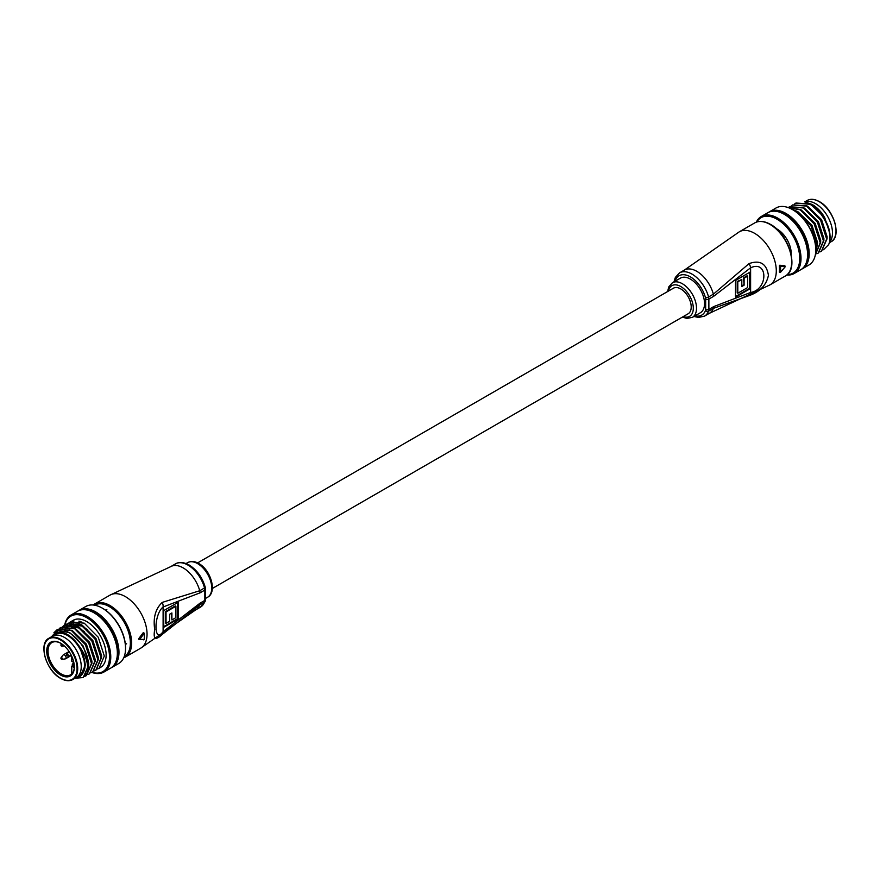 <?xml version="1.0" encoding="UTF-8"?>
<svg xmlns="http://www.w3.org/2000/svg" width="880" height="880" viewBox="0 0 880 880"><rect width="100%" height="100%" fill="white"/><g stroke="black" fill="none" stroke-linecap="round" stroke-linejoin="round"><path stroke-width="1.32" d="M815.617 203.676A23.837 13.761 60 0 1 830.555 222.75A23.837 13.761 60 0 1 829.455 242.242A23.837 13.761 60 0 0 830.555 222.75A23.837 13.761 60 0 0 815.617 203.676A23.837 13.761 60 0 0 804.892 201.938A23.837 13.761 60 0 1 815.617 203.676M768.68 212.278A32.912 19.008 60 0 1 769.461 211.783A32.912 19.008 60 0 1 785.917 213.411A32.912 19.008 60 0 1 807.422 242.418A32.912 19.008 60 0 1 802.373 268.796L808.962 264.99A32.912 19.008 -120 0 0 815.771 249.92A32.912 19.008 -120 0 0 792.495 209.605L793.144 209.979A32.01 18.48 60 0 1 815.771 249.183A32.01 18.48 60 0 1 815.771 249.546M793.144 209.979L792.495 209.605A32.912 19.008 -120 0 0 776.039 207.977L769.461 211.783M787.259 274.604A32.01 18.48 -120 0 0 799.117 252.065A32.01 18.48 -120 0 0 777.095 219.252A32.01 18.48 -120 0 0 756.866 221.969M756.294 222.167A32.912 19.008 60 0 1 761.277 216.502A32.912 19.008 60 0 1 777.733 218.141A32.912 19.008 60 0 1 799.238 247.137A32.912 19.008 60 0 1 794.189 273.515A32.912 19.008 60 0 1 786.797 275M812.196 204.49L812.405 204.611A24.97 14.421 60 0 1 822.833 214.566L812.196 204.49L805.266 202.026M776.215 228.602A19.976 11.539 60 0 1 777.095 229.075A19.976 11.539 60 0 1 791.186 254.529M761.277 216.502L767.855 212.707A32.912 19.008 60 0 1 784.311 214.335A32.912 19.008 60 0 1 805.816 243.342A32.912 19.008 60 0 1 800.767 269.72L794.189 273.515M777.381 211.552A31.559 18.216 60 0 1 785.917 214.522A31.559 18.216 60 0 1 806.531 262.053M802.373 268.796A32.912 19.008 60 0 1 801.559 269.225M815.683 252.285L817.014 244.574L810.975 225.819L796.95 211.673L796.29 212.058M815.617 253L817.421 244.343L811.382 225.588L797.357 211.442L792.033 209.352M788.37 207.647L800.569 209.583L814.583 223.729L820.633 242.484L815.364 254.749L820.226 242.715L814.187 223.96L800.162 209.814L788.535 207.713M816.717 253.781L818.202 253.099L823.438 240.867L817.399 222.112L803.374 207.966L789.349 206.844L788.238 207.603M818.4 252.989L823.845 240.636L817.795 221.881L803.781 207.735L789.558 206.734M819.929 251.922L821.414 251.251L826.65 239.008L820.611 220.253L806.586 206.107L792.561 204.996L791.23 205.92M821.612 251.13L827.057 238.777L821.007 220.022L806.982 205.876L792.77 204.886M823.526 249.722L828.597 244.706C833.822 234.267 823.328 211.057 809.798 204.259L795.773 203.137L794.442 204.072M828.597 244.706A27.236 15.73 -120 0 0 830.06 237.039A27.236 15.73 -120 0 0 828.597 227.678C824.857 217.041 818.719 209.154 810.194 204.028L795.971 203.027M822.833 214.566L824.791 217.844L829.873 233.541M828.597 227.678L830.06 236.764M824.791 217.844L810.898 204.424M827.057 239.019L827.123 236.731L821.59 219.692L807.686 206.283M823.845 240.878L823.911 238.59L818.378 221.551L804.474 208.131M820.633 242.726L820.699 240.438L815.166 223.399L801.273 209.99M817.421 244.585L817.487 242.297L811.954 225.258L798.061 211.838M796.686 212.355L796.95 211.673M673.959 281.864L675.356 277.409L679.525 272.877A24.97 14.421 60 0 1 692.01 274.109A24.97 14.421 60 0 1 708.565 296.967L713.383 294.184L749.012 263.637C760.034 259.688 766.502 263.571 768.427 275.297C766.502 284.999 760.034 291.786 749.012 295.658L713.383 308.374A24.97 14.421 60 0 1 709.313 313.346L769.945 284.9L785.345 276.001A30.646 17.699 -120 0 0 790.053 251.449A30.646 17.699 -120 0 0 770.022 224.433A30.646 17.699 -120 0 0 754.71 222.915L739.299 231.814A30.646 17.699 60 0 1 754.622 233.332A30.646 17.699 60 0 1 776.292 270.864A30.646 17.699 60 0 1 769.945 284.9M692.373 317.361L700.403 312.73A19.976 11.539 -120 0 0 703.461 296.725A19.976 11.539 -120 0 0 690.415 279.114A19.976 11.539 -120 0 0 680.427 278.124L672.397 282.766A19.976 11.539 60 0 1 682.385 283.745A19.976 11.539 60 0 1 695.431 301.356A19.976 11.539 60 0 1 692.373 317.361L686.862 318.439L682.396 317.097M779.339 265.859L780.45 266.09A30.646 17.699 60 0 1 780.45 272.305L785.224 266.64L784.575 265.76L784.575 266.398L784.575 265.76L779.779 265.232L779.339 265.859A30.646 17.699 60 0 1 779.339 271.986L779.812 272.261A30.195 17.435 -120 0 0 779.812 266.134L780.296 265.529L785.059 266.035L785.224 266.64L780.45 266.09L779.779 265.232M713.68 306.614L750.607 292.468C768.273 289.74 768.262 259.545 750.607 267.806L713.68 296.296L708.873 299.068L708.873 309.386L713.68 306.614A6.809 3.927 60 0 1 713.383 308.374L708.565 311.157A24.97 14.421 60 0 1 704.506 316.129L709.313 313.346M749.958 272.162L749.958 288.849L735.515 297.187L735.515 280.511L749.958 272.162M749.012 263.637A6.809 3.454 -125.4 0 1 750.607 267.806L750.607 292.468A6.809 4.356 66.1 0 1 749.012 295.658M749.386 272.503L749.386 288.519L749.958 288.849M749.386 288.519L735.515 296.516M747.67 287.529L747.67 276.133L744.095 278.19L744.095 285.197L741.807 286.517L741.807 279.51L737.803 281.831L737.803 293.227L747.67 287.529M744.095 278.19L743.523 277.86L747.098 275.792L747.67 276.133M743.523 277.86L744.095 285.197M743.523 284.867L741.807 285.857M737.803 281.831L737.22 281.49L741.807 279.51M737.22 281.49L737.22 292.897L737.803 293.227M780.45 272.305L779.812 272.261M197.604 562.903L673.398 288.211A14.751 8.514 60 0 1 680.779 288.937A14.751 8.514 60 0 1 690.415 301.939A14.751 8.514 60 0 1 688.16 313.764L212.366 588.467M205.15 601.469A2.266 1.683 -158.5 0 1 204.534 602.151A6.809 3.927 -120 0 0 204.842 600.391L204.842 590.073L200.024 592.856L163.108 606.991C153.604 614.427 153.604 644.622 163.108 631.653L200.024 603.174L204.842 600.391A2.266 1.309 -0 0 0 205.502 599.467L205.15 601.469L200.475 607.123A24.97 14.421 -120 0 0 204.534 602.151L199.727 604.934L162.25 634.414C155.485 640.816 152.977 639.221 154.726 629.618C152.977 617.793 155.485 608.718 162.25 602.393L199.727 590.744A24.97 14.421 -120 0 0 183.172 567.886A24.97 14.421 -120 0 0 170.687 566.654L110.055 595.1L94.655 603.999A30.646 17.699 60 0 1 109.978 605.517A30.646 17.699 60 0 1 129.998 632.522A30.646 17.699 60 0 1 125.301 657.085L123.706 657.833M143.682 633.083L144.155 633.446L139.722 639.309L144.155 639.672L139.249 639.54L143.682 633.083L143.165 632.786L138.765 638.616L139.128 639.474M139.722 639.309L138.765 638.616L138.765 639.265M163.746 627.297L163.746 610.61L178.189 602.272L178.189 618.959L163.746 627.297M162.25 634.414A6.809 3.454 54.6 0 0 163.108 631.653L163.108 606.991A6.809 4.356 -113.9 0 0 162.25 602.393M163.746 626.626L177.617 618.618L177.617 602.602M177.617 618.618L178.189 618.959M166.034 611.93L166.034 623.337L169.609 621.269L169.609 614.262L171.897 612.942L171.897 619.949L175.901 617.639L175.901 606.232L166.034 611.93L165.462 611.6L165.462 622.996L166.034 623.337M171.325 613.272L171.897 619.949M165.462 611.6L175.329 605.902L175.901 606.232M144.155 639.254L143.682 639.859M144.155 639.672A30.646 17.699 -120 0 0 144.155 633.446L144.155 633.127M60.533 675.026A19.525 11.275 60 0 1 46.728 651.112A19.525 11.275 60 0 1 60.533 643.148L60.533 643.148A19.525 11.275 60 0 1 74.338 667.051A19.525 11.275 60 0 1 60.533 675.026M60.863 643.335A18.612 10.747 -120 0 0 51.865 642.587A18.612 10.747 -120 0 0 49.016 657.503A18.612 10.747 -120 0 0 61.171 673.915A18.612 10.747 -120 0 0 70.488 674.828A18.612 10.747 -120 0 0 74.338 666.677M44 649.352A23.837 13.761 60 0 1 48.939 638.253C38.071 643.126 46.101 670.89 60.632 678.381C65.34 681.01 69.388 681.395 72.776 679.536L76.307 677.501A23.837 13.761 -120 0 0 79.959 658.405A23.837 13.761 -120 0 0 64.383 637.395A23.837 13.761 -120 0 0 52.47 636.218L55.682 634.359A23.837 13.761 -120 0 1 67.595 635.547A23.837 13.761 -120 0 1 83.171 656.546A23.837 13.761 -120 0 1 79.519 675.653L76.307 677.501A23.837 13.761 -120 0 0 79.959 658.405A23.837 13.761 -120 0 0 64.383 637.395A23.837 13.761 -120 0 0 52.47 636.218L48.939 638.253A23.837 13.761 60 0 1 60.852 639.441A23.837 13.761 60 0 1 76.428 660.44A23.837 13.761 60 0 1 72.776 679.536A23.837 13.761 60 0 1 60.852 678.359M73.865 662.64A2.948 1.705 -120 0 0 73.216 662.145L71.775 661.309L71.775 656.315M74.316 667.238A2.948 1.705 60 0 1 73.216 666.963L71.775 666.127L74.195 664.719M71.775 666.127L71.775 673.849M92.037 672.32A32.01 18.48 -120 0 0 109.34 653.851A32.01 18.48 -120 0 0 86.856 617.749A32.01 18.48 -120 0 0 64.823 625.174M64.526 625.922A32.912 19.008 60 0 1 64.636 625.317A32.912 19.008 60 0 1 71.038 615.01A32.912 19.008 60 0 1 87.505 616.638A32.912 19.008 60 0 1 108.999 645.645A32.912 19.008 60 0 1 103.961 672.023A32.912 19.008 60 0 1 91.817 672.419M111.32 667.722A32.912 19.008 -120 0 0 112.145 667.293L118.723 663.498A32.912 19.008 -120 0 0 125.543 648.428A32.912 19.008 -120 0 0 102.267 608.113L102.905 608.487A32.01 18.48 60 0 1 102.916 608.487A32.01 18.48 60 0 1 125.543 647.68A32.01 18.48 60 0 1 125.543 648.054M102.916 608.487L102.267 608.113A32.912 19.008 -120 0 0 85.811 606.485L79.233 610.28A32.912 19.008 -120 0 0 78.441 610.775M75.79 677.798A24.97 14.421 -120 0 0 78.023 677.479L75.724 677.842M78.023 677.479L79.992 676.467C86.779 670.857 86.779 661.32 79.992 647.856L78.023 644.578A24.97 14.421 -120 0 0 67.595 634.612A24.97 14.421 -120 0 0 51.953 636.515M51.139 636.988L58.047 630.52L68.816 632.5C77.198 637.472 83.248 645.249 86.999 655.842L88.66 665.082L83.226 677.435M112.145 667.293A32.912 19.008 -120 0 0 117.194 640.915A32.912 19.008 -120 0 0 95.689 611.908A32.912 19.008 -120 0 0 79.233 610.28M116.303 660.55A31.559 18.216 -120 0 0 95.689 613.019A31.559 18.216 -120 0 0 87.142 610.06M103.961 672.023L110.539 668.217A32.912 19.008 -120 0 0 115.588 641.839A32.912 19.008 -120 0 0 94.083 612.843A32.912 19.008 -120 0 0 77.627 611.204L71.038 615.01M99.077 668.283L100.474 667.48A27.236 15.73 -120 0 0 104.654 645.645A27.236 15.73 -120 0 0 86.856 621.643A27.236 15.73 -120 0 0 73.238 620.29L70.224 622.028L84.249 623.15L98.274 637.296L104.313 656.051L99.077 668.283L97.592 668.965M67.221 623.766L81.444 624.767L95.458 638.913L101.508 657.668L96.063 670.021M65.681 624.811L67.023 623.887L81.037 624.998L95.062 639.144L101.101 657.899L95.865 670.142L94.38 670.813M62.689 626.582L64.207 625.504L78.232 626.626L92.257 640.772L98.296 659.527L92.851 671.88M62.469 626.67L63.811 625.735L77.825 626.857L91.85 641.003L97.889 659.758L92.653 671.99L91.168 672.672M60.797 627.473L75.02 628.474L89.045 642.62L95.084 661.375L89.639 673.728M59.257 628.518L60.599 627.594L74.624 628.705L88.638 642.851L94.688 661.606L89.441 673.849L87.956 674.52M57.585 629.332L71.808 630.333L85.833 644.479L91.872 663.234L86.427 675.587M53.911 632.764L57.387 629.442L71.412 630.564L85.426 644.71L91.476 663.465L86.229 675.697L84.755 676.379M64.614 630.762L64.911 629.508M65.043 629.068L65.285 628.309M65.549 627.649L66.231 626.219M66.363 625.988L67.375 624.503M67.529 624.305L68.717 623.106M68.893 622.963L70.224 622.028M62.337 629.497L63.019 628.078M63.151 627.836L64.163 626.351M64.317 626.164L65.505 624.965M59.928 630.223L61.204 628.177M61.358 627.979L62.513 626.747M86.999 655.842A27.236 15.73 60 0 1 86.999 672.87L83.028 677.556L74.987 678.26M71.049 622.589A32.912 19.008 -120 0 0 70.884 624.195M70.851 624.624A32.912 19.008 -120 0 0 70.807 626.681M64.229 630.08A32.912 19.008 60 0 1 64.229 629.53M64.306 627.891A32.912 19.008 60 0 1 64.471 626.307M72.402 621.104A31.559 18.216 -120 0 0 72.149 622.292M72.116 622.512A31.559 18.216 -120 0 0 71.907 624.063M71.852 624.624A31.559 18.216 -120 0 0 71.775 627M73.876 620.785A31.559 18.216 -120 0 0 73.612 622.303M73.579 622.567A31.559 18.216 -120 0 0 73.469 623.645M73.436 623.997A31.559 18.216 -120 0 0 73.403 624.657M73.37 625.955A31.559 18.216 -120 0 0 73.392 626.758M79.002 621.071A32.912 19.008 -120 0 0 79.057 623.491M80.3 622.765A32.01 18.48 60 0 1 80.278 621.423M86.999 672.87C88.99 664.312 85.998 654.874 78.023 644.578M79.992 647.856L85.525 664.895L79.992 676.467M67.419 631.796L70.4 633.149L83.193 645.997L88.737 663.036L88.671 665.324M72.512 630.729L86.405 644.149L91.938 661.188L91.883 663.465M75.724 628.881L89.617 642.29L95.15 659.329L95.084 661.617M67.947 626.362L66.44 627.055L67.727 626.329M68.2 626.109L75.713 625.823M78.936 627.022L92.829 640.442L98.362 657.481L98.296 659.758M68.332 626.131L70.939 624.481M71.412 624.261L78.925 623.964M82.148 625.174L96.041 638.583L101.574 655.622L101.508 657.91M68.574 626.164L79.233 628.056L84.37 631.686M65.142 630.916L65.725 629.53M67.144 627.341L68.057 626.373M69.652 625.207L71.159 624.514M71.786 624.316L82.445 626.197L87.582 629.838M72.424 664.444A1.078 0.627 60 0 1 73.887 664.906M61.072 657.888A1.078 0.627 60 0 1 61.193 657.481L63.129 655.028A2.266 1.309 60 0 1 63.349 654.83A2.266 1.309 60 0 1 64.493 654.951A2.266 1.309 60 0 1 65.967 656.942A2.266 1.309 60 0 1 65.626 658.768A2.266 1.309 60 0 1 65.34 658.867L62.249 659.318A1.078 0.627 60 0 1 61.842 659.208M61.193 657.481A1.078 0.627 60 0 1 62.249 659.318A1.133 1.133 0 0 1 61.193 657.481M61.072 644.776A1.078 0.627 60 0 1 62.601 645.667A1.078 0.627 60 0 1 61.842 646.107M71.357 655.446A2.266 1.309 60 0 1 71.302 655.49A2.266 1.309 60 0 1 71.016 655.589L67.925 656.04A1.078 0.627 60 0 1 67.518 655.941M68.277 655.49A1.078 0.627 60 0 1 67.925 656.04A1.133 1.133 0 0 1 66.869 654.214A1.078 0.627 60 0 1 68.277 655.49M66.748 654.61A1.078 0.627 60 0 1 66.869 654.214L68.805 651.75A2.266 1.309 60 0 1 69.025 651.552A2.266 1.309 60 0 1 69.091 651.519L69.025 651.552M819.467 201.828A23.386 13.497 60 0 1 836 230.648M807.224 200.464C810.612 198.605 814.66 198.99 819.368 201.619C833.899 209.11 841.929 236.874 831.061 241.747A23.837 13.761 -120 0 0 834.713 222.64A23.837 13.761 -120 0 0 819.148 201.641A23.837 13.761 -120 0 0 807.224 200.464L804.727 201.905M683.265 316.591A17.71 10.219 -120 0 0 693.242 306.735A17.71 10.219 -120 0 0 680.779 286.528A17.71 10.219 -120 0 0 668.503 291.038M695.002 315.843A22.704 13.101 -120 0 0 705.463 310.563A2.266 1.683 21.5 0 0 708.565 311.157A6.809 3.927 60 0 0 708.873 309.386A2.266 1.309 180 0 1 705.661 309.386L705.661 299.068A4.543 2.618 -120 0 0 705.463 297.671A22.704 13.101 -120 0 0 690.415 276.892A22.704 13.101 -120 0 0 675.026 281.237M679.525 272.877L684.343 270.094A24.97 14.421 60 0 1 696.828 271.337A24.97 14.421 60 0 1 713.383 294.184A6.809 3.927 -120 0 1 713.68 296.296M705.463 310.563A4.543 2.618 -120 0 0 705.661 309.386M705.463 297.671A2.266 0.77 -15.2 0 0 708.565 296.967A6.809 3.927 60 0 1 708.873 299.068A2.266 1.309 180 0 1 705.661 299.068M125.301 657.085L140.701 648.186A30.646 17.699 -120 0 0 147.048 634.15A30.646 17.699 -120 0 0 125.378 596.618A30.646 17.699 -120 0 0 110.055 595.1M187.627 562.639C191.191 560.912 194.898 561.209 198.748 563.519C210.694 569.69 217.481 592.284 207.603 597.234A19.976 11.539 -120 0 0 210.672 581.229A19.976 11.539 -120 0 0 197.615 563.629A19.976 11.539 -120 0 0 187.627 562.639L186.065 563.541M124.19 656.667A29.733 17.171 -120 0 0 128.766 632.841A29.733 17.171 -120 0 0 109.329 606.628A29.733 17.171 -120 0 0 94.457 605.165M175.505 563.871C179.058 561.715 183.601 562.089 189.123 564.993C196.867 569.91 202.235 577.291 205.227 587.147A2.266 0.77 164.8 0 1 204.534 587.961A24.97 14.421 -120 0 0 187.99 565.114A24.97 14.421 -120 0 0 175.505 563.871L170.687 566.654M200.024 592.856A6.809 3.927 -120 0 0 199.727 590.744L204.534 587.961A6.809 3.927 -120 0 1 204.842 590.073A2.266 1.309 -0 0 0 205.502 589.149L205.502 599.467M200.475 607.123L195.657 609.906A24.97 14.421 -120 0 0 199.727 604.934A6.809 3.927 60 0 0 200.024 603.174M144.188 633.424A30.195 17.435 60 0 1 144.32 636.471M60.533 678.172A23.386 13.497 -120 0 0 77.066 668.624A23.386 13.497 -120 0 0 60.533 639.991A23.386 13.497 -120 0 0 44 649.539A23.386 13.497 -120 0 0 60.533 678.172M73.216 666.963L74.327 666.325M829.312 242.759L831.061 241.747M815.771 249.183L815.771 249.92M830.06 236.489L830.06 237.039M754.71 222.915C759.176 220.506 764.434 220.99 770.484 224.389C789.03 234.025 799.524 269.368 785.345 276.001M693.935 316.459L698.5 317.471L704.506 316.129M739.299 231.814L684.343 270.094M784.641 265.782L785.257 266.739L780.472 272.382L779.405 272.173M672.397 282.766L668.712 286.99L667.645 291.533M207.603 597.234L205.502 598.455M140.701 648.186L195.657 609.906M138.699 639.243L144.287 639.496L144.287 633.259L143.561 632.621M205.227 587.147L205.502 589.149M93.203 605L94.655 603.999M125.543 647.68L125.543 648.428M81.73 621.951L78.914 623.568M77.627 624.305L75.702 625.427M75.306 625.658L72.501 627.275M71.214 628.012L69.289 629.134M68.002 629.871L65.802 631.136M73.744 662.519L72.545 664.037A1.133 1.133 0 0 0 72.688 665.599M126.588 643.753L125.378 644.446M106.843 609.543L105.633 610.247M63.349 654.83L69.025 651.563M65.626 658.768L71.302 655.49M64.284 645.909L62.249 646.206A1.133 1.133 0 0 1 61.193 644.38L61.633 643.83"/></g></svg>
